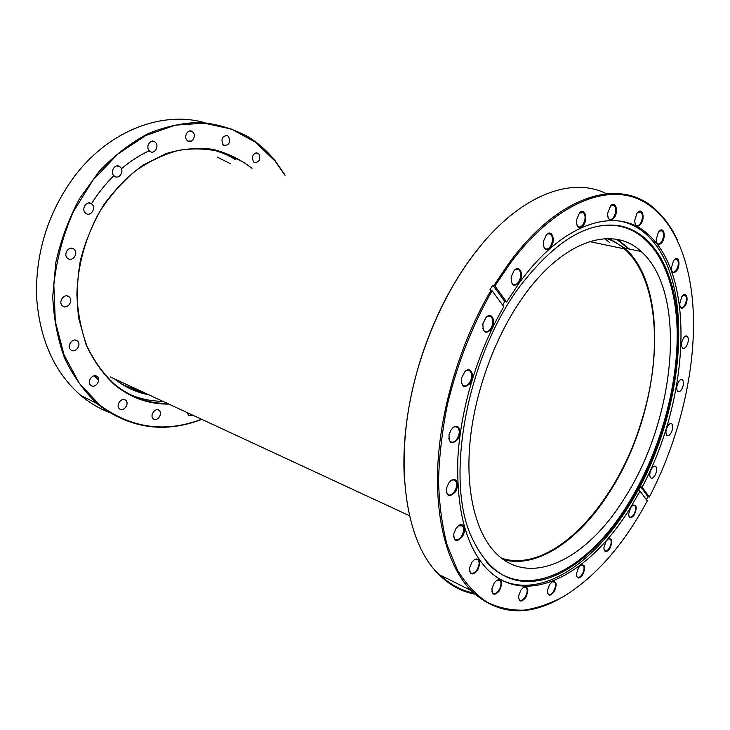 <?xml version="1.0" encoding="UTF-8"?>
<svg xmlns="http://www.w3.org/2000/svg" width="730" height="730" viewBox="0 0 730 730"><rect width="100%" height="100%" fill="white"/><g stroke="black" fill="none" stroke-linecap="round" stroke-linejoin="round"><path stroke-width="1.09" d="M606.895 238.601C613.309 240.809 619.149 244.231 624.415 248.884C658.36 278.641 662.959 353.94 641.214 422.059C616.485 504.539 552.172 574.601 501.62 558.24M217.212 157.069L230.872 163.949M132.65 387.292L124.784 383.642M616.604 239.33L628.868 248.966M148.427 151.119C139.01 155.618 130.013 161.503 121.426 168.767M113.524 176.021C105.293 184.188 97.929 193.441 91.451 203.77M114.263 378.76C124.812 387.101 136.364 392.466 148.938 394.848M115.103 379.153C125.122 386.882 136.045 391.946 147.88 394.355M129.128 387.959L145.024 393.032M123.854 385.121L143.901 392.512M94.298 375.786L98.632 380.476M258.931 154.003C260.747 159.833 259.177 162.635 254.213 162.407L253.365 161.659C251.521 155.828 253.091 153.017 258.055 153.227L258.931 154.003M228.636 136.647C230.607 142.697 228.964 145.571 223.727 145.252L222.842 144.467C220.852 138.417 222.477 135.543 227.714 135.835L228.636 136.647M193.048 132.285C196.635 136.081 191.981 144.029 187.875 141.091L186.999 140.324C183.376 136.556 188.03 128.562 192.127 131.482L193.048 132.285M155.572 142.505C159.45 146.42 154.413 154.669 150.079 151.466L149.267 150.772C145.352 146.876 150.389 138.59 154.724 141.775L155.572 142.505M120.423 167.207C124.602 171.212 119.109 179.753 114.573 176.286L113.907 175.711C109.683 171.742 115.185 163.146 119.711 166.604L120.423 167.207M92.035 204.227C96.479 208.232 90.502 217.075 85.848 213.333L85.355 212.932C80.866 208.944 86.861 200.056 91.505 203.779L92.035 204.227M74.177 249.332C78.822 253.273 72.407 262.344 67.735 258.411L67.443 258.165C62.762 254.259 69.186 245.134 73.849 249.049L74.177 249.332M69.177 296.891C73.903 300.696 67.197 309.912 62.607 305.888L62.479 305.788C57.716 302.01 64.441 292.739 69.012 296.754L69.177 296.891M77.371 340.992C82.043 344.606 75.236 353.868 70.819 349.871L70.801 349.862C66.083 346.266 72.909 336.968 77.316 340.946L77.371 340.992M97.181 376.58L97.181 376.589C101.671 379.983 95.046 389.126 90.812 385.34L90.776 385.312C86.286 381.881 93.002 372.756 97.181 376.58L95.557 375.822M125.66 400.25L125.66 400.25C129.922 403.462 123.543 412.423 119.537 408.837L119.501 408.8C115.249 405.561 121.709 396.609 125.66 400.25L124.228 399.556M159.204 410.433C163.201 413.509 157.114 422.241 153.337 418.81L153.327 418.801C149.294 415.753 155.399 406.975 159.158 410.406L159.204 410.433M192.848 415.224L188.641 415.443M162.808 401.281C151.475 401.29 140.552 399.045 130.049 394.547M284.864 175.145L275.246 161.284L255.427 142.158L231.474 129.1L204.336 123.16L175.282 125.168L145.872 135.488L117.877 154.003L93.13 179.899L73.347 211.755C63.054 235.334 56.548 259.752 53.837 285.001L55.316 321.574L64.076 354.962L79.296 383.259L99.754 405.059C131.309 428.3 165.236 433.036 201.553 419.257M201.781 419.367C165.208 433.419 131.008 428.738 99.171 405.332L97.063 403.59C84.078 391.289 73.292 376.233 64.724 358.43C57.697 339.304 53.701 318.645 52.724 296.462L55.772 262.7C60.818 240.088 68.784 218.662 79.67 198.414L99.207 171.304C114.227 155.572 130.478 143.034 147.953 133.718C165.71 126.427 183.33 122.667 200.796 122.412C217.823 124.118 233.6 128.927 248.127 136.82C258.42 143.208 267.445 151.219 275.201 160.865L285.092 175.191M168.867 404.091C148.865 404.374 130.707 397.905 114.409 384.701C102.884 373.87 93.44 360.529 86.067 344.66L78.721 318.38C76.376 299.373 76.96 279.9 80.492 259.944C85.702 240.234 93.495 221.811 103.888 204.665C115.532 188.742 128.726 175.474 143.472 164.88L166.495 153.437C182.29 148.811 197.693 147.423 212.722 149.285C227.176 152.898 240.261 159.25 251.969 168.32M241.11 160.983L222.112 152.15C208.324 148.637 193.934 148.017 178.923 150.298C163.849 154.304 149.239 161.248 135.105 171.112C121.572 182.555 109.655 196.27 99.344 212.248C85.374 237.432 77.562 266.085 76.896 294.373C77.736 312.951 81.121 330.261 87.053 346.303C94.289 361.24 103.414 373.86 114.428 384.153L114.82 384.482C130.643 397.193 148.245 403.535 167.608 403.507M204.5 122.631C163.347 110.896 111.133 129.447 76.194 174.105L74.624 176.122C48.417 211.8 35.706 251.677 36.5 295.76C39.393 339.021 54.166 372.254 80.82 395.468L82.928 397.202C91.077 403.681 99.791 408.745 109.062 412.377M191.835 141.018L187.893 141.1M94.453 375.767L98.641 380.33M188.559 415.379L187.373 412.678M210.769 149.44C219.794 151.557 228.18 155.052 235.927 159.934M404.484 480.842C402.057 443.311 407.249 403.425 420.069 361.186C432.89 320.652 450.583 285.302 473.149 255.153L482.776 243.126M606.457 193.733C572.055 176.277 520.919 194.417 477.447 249.633L473.469 254.788C450.812 285.056 433.045 320.543 420.17 361.25C391.827 450.465 402.878 540.218 438.849 574.419C449.488 585.058 461.406 591.61 474.6 594.065M646.379 499.658L647.93 496.71L649.317 497.048C677.677 442.635 694.285 377.118 693.5 319.868C692.633 263.156 673.927 215.368 639.042 199.354C604.276 183.659 553.249 205.148 509.759 263.904L494.913 286.023L493.982 285.43L508.892 263.247C560.248 192.957 621.495 177.417 655.44 209.474C664.519 217.622 672.002 228.125 677.869 240.964M491.18 329.54C485.432 334.504 482.694 332.524 482.95 323.609L486.098 317.413C492.038 310.898 496.756 322.377 491.18 329.54M482.813 328.372L484.154 330.936C486.153 332.497 488.279 331.876 490.533 329.048C493.37 324.229 493.617 320.169 491.29 316.866C489.748 315.552 487.978 315.762 486.007 317.513M519.085 282.711C513.71 287.392 511.064 285.43 511.155 276.843L514.176 270.474C519.942 263.886 524.578 275.675 519.085 282.711M511.192 281.743L512.469 283.97C514.358 285.439 516.347 284.864 518.446 282.227C521.275 277.354 521.503 273.248 519.13 269.89C517.634 268.631 515.946 268.859 514.084 270.565M583.48 225.214C579.063 229.357 576.691 227.742 576.362 220.369L579.456 212.959C584.712 207.074 588.471 218.754 583.48 225.214M576.746 224.822L577.758 226.346C579.374 227.587 581.08 227.057 582.868 224.749C585.579 219.912 585.788 215.852 583.498 212.576L579.328 213.096M550.858 247.123C545.949 251.512 543.439 249.696 543.312 241.657L546.323 234.823C551.862 228.481 556.141 240.334 550.858 247.123M543.531 246.43L544.699 248.291C546.451 249.651 548.294 249.094 550.228 246.64C553.011 241.767 553.231 237.651 550.867 234.312C549.48 233.153 547.938 233.363 546.232 234.932M614.213 217.75C610.234 221.674 608.008 220.296 607.552 213.598L610.727 205.65C615.682 200.33 618.876 211.618 614.213 217.75M608.008 217.631L608.884 218.872C610.38 220.004 611.959 219.484 613.62 217.294C616.239 212.539 616.458 208.579 614.268 205.404L610.572 205.814M640.904 224.019C637.29 227.778 635.209 226.619 634.662 220.542L636.925 213.361L637.92 212.193C642.582 207.439 645.238 218.206 640.904 224.019M635.146 224.128L635.903 225.168C637.281 226.209 638.759 225.679 640.329 223.581C642.838 218.936 643.075 215.094 641.022 212.074L637.746 212.366M662.073 242.333C658.743 245.964 656.781 245.015 656.197 239.467L658.405 232.177L659.546 230.844C663.926 226.619 666.116 236.803 662.073 242.333M656.671 242.643L657.328 243.528C658.624 244.504 660.02 243.966 661.517 241.913C663.926 237.387 664.172 233.691 662.256 230.826L659.363 231.018M676.892 270.456C673.763 274.015 671.901 273.239 671.299 268.12L673.452 260.82L674.748 259.342C678.873 255.573 680.679 265.154 676.892 270.456M671.746 270.94L672.321 271.715C673.562 272.637 674.903 272.08 676.354 270.045C678.672 265.656 678.936 262.106 677.148 259.405L674.557 259.506M685.041 305.961C682.039 309.502 680.241 308.863 679.648 304.063L681.747 296.845L683.198 295.212C687.112 291.827 688.618 300.842 685.041 305.961M680.041 306.591L680.57 307.303C681.765 308.188 683.079 307.613 684.512 305.56C686.738 301.298 687.021 297.886 685.361 295.34L682.997 295.367M634.26 514.905C631.021 518.975 629.141 518.702 628.621 514.075L630.656 507.624L632.91 505.169C636.788 504.686 637.244 507.925 634.26 514.905M628.795 515.982L629.315 516.803C630.601 517.752 632.08 516.986 633.75 514.504C635.812 510.598 636.159 507.569 634.79 505.434L632.764 505.269M609.815 548.54C606.365 552.838 604.394 552.564 603.892 547.719L605.955 541.404L608.373 538.795C612.379 538.256 612.853 541.505 609.815 548.54M604.029 549.635L604.595 550.575C605.955 551.579 607.515 550.767 609.294 548.139C611.384 544.224 611.74 541.204 610.371 539.068L608.245 538.877M582.659 574.829C578.936 579.374 576.855 579.063 576.39 573.908L578.479 567.739L581.062 564.983C585.25 564.363 585.779 567.648 582.659 574.829M576.481 575.888L577.101 576.974C578.543 578.051 580.213 577.193 582.12 574.419C584.246 570.477 584.611 567.42 583.224 565.266L580.943 565.047M554.079 591.784C550.046 596.583 547.828 596.209 547.418 590.652L549.544 584.62L552.254 581.755C556.716 581.034 557.328 584.374 554.079 591.784M547.464 592.742L548.148 594.01C549.699 595.169 551.488 594.284 553.532 591.355C555.712 587.358 556.087 584.255 554.654 582.038L552.154 581.819M525.709 597.551C521.32 602.615 518.957 602.131 518.61 596.091L520.782 590.214L523.574 587.285C528.383 586.418 529.095 589.84 525.709 597.551M518.619 598.345L519.377 599.841C521.047 601.1 522.963 600.188 525.144 597.113C527.407 593.043 527.781 589.858 526.284 587.559L523.483 587.34M499.466 590.68C494.694 595.972 492.184 595.324 491.938 588.736L494.137 583.033L496.938 580.113C502.176 579.054 503.016 582.577 499.466 590.68M491.883 591.2L492.741 592.97C494.529 594.33 496.573 593.417 498.882 590.223C501.236 586.062 501.62 582.768 500.023 580.368L496.847 580.167M477.52 570.385C472.356 575.842 469.719 574.994 469.591 567.812L471.808 562.301L474.509 559.481C480.23 558.185 481.234 561.817 477.52 570.385M469.472 570.541L470.43 572.621C472.337 574.081 474.491 573.187 476.909 569.911C479.364 565.64 479.747 562.228 478.041 559.691L474.4 559.554M462.053 536.988C456.542 542.545 453.786 541.441 453.804 533.657L456.031 528.356L458.495 525.755C463.933 521.521 466.735 530.537 462.053 536.988M453.622 536.733L454.69 539.114C456.697 540.674 458.942 539.808 461.433 536.514C463.988 532.115 464.353 528.575 462.528 525.874L458.367 525.846M454.991 492.276C449.196 497.823 446.377 496.427 446.541 488.105L448.767 482.995L450.866 480.723C456.615 475.878 459.991 485.532 454.991 492.276M446.295 491.591L447.481 494.228C449.552 495.852 451.843 495.04 454.352 491.783C457.016 487.266 457.363 483.579 455.392 480.705C454.133 479.537 452.573 479.583 450.72 480.842M457.564 439.57C451.605 444.999 448.767 443.338 449.06 434.587L451.268 429.632L452.928 427.771C458.887 422.25 462.856 432.589 457.564 439.57M448.777 438.548L450.063 441.331C452.153 442.982 454.443 442.225 456.925 439.068C459.663 434.441 459.982 430.6 457.874 427.561C456.46 426.293 454.763 426.402 452.782 427.908M469.974 383.542C464.024 388.771 461.214 386.891 461.543 377.921L464.992 371.561C471.005 365.429 475.467 376.397 469.974 383.542M461.287 382.347L462.628 385.102C464.7 386.736 466.926 386.051 469.317 383.04C472.127 378.304 472.41 374.344 470.175 371.15C468.66 369.827 466.89 370 464.864 371.679M654.819 475.65C653.24 477.995 651.835 478.725 650.612 477.812C649.226 475.641 649.563 472.584 651.635 468.642C653.213 466.306 654.618 465.585 655.832 466.488C657.219 468.66 656.881 471.708 654.819 475.65M670.879 433.237C669.364 435.481 668.014 436.166 666.818 435.281C665.395 433.054 665.733 429.943 667.813 425.946C669.328 423.719 670.669 423.044 671.846 423.92C673.279 426.147 672.951 429.258 670.879 433.237M681.61 389.409C680.141 391.563 678.827 392.202 677.659 391.335C676.172 389.026 676.491 385.832 678.608 381.772C680.077 379.627 681.382 378.989 682.55 379.855C684.028 382.164 683.718 385.349 681.61 389.409M686.446 346.175C685.005 348.265 683.7 348.867 682.532 348C680.971 345.582 681.273 342.288 683.444 338.127C684.877 336.046 686.182 335.444 687.341 336.311C688.901 338.738 688.609 342.023 686.446 346.175M628.658 504.905C604.486 543.467 573.369 571.964 543.074 579.693C510.945 587.139 486.582 571.745 469.992 533.502C445.309 474.317 468.122 355.045 520.006 286.16C555.211 240.544 588.708 220.487 620.491 225.981C657.228 233.545 677.887 278.741 678.216 334.513C678.325 390.623 659.382 455.31 628.658 504.905M596.574 226.592C604.659 224.931 612.306 224.794 619.514 226.172C656.197 233.709 676.847 278.796 677.203 334.431C677.34 390.413 658.442 454.945 627.773 504.421C587.668 570.468 524.058 604.367 486.18 561.762M620.938 221.226C630.373 223.316 638.777 227.66 646.15 234.257C698.382 280.749 684.421 419.385 628.448 506.62C593.481 563.469 542.098 598.481 502.587 580.56M502.66 305.058L504.786 301.517L492.768 285.12L489.93 289.819L492.075 290.732C472.356 325.489 457.518 363.193 447.572 403.845C442.197 430.445 439.186 456.122 438.529 480.86C439.232 504.622 442.134 526.111 447.225 545.328L457.473 570.148C465.959 583.964 475.787 594.631 486.956 602.15C498.69 607.862 511.091 610.517 524.158 610.134C537.408 608.127 550.73 603.491 564.126 596.227C596.227 576.134 623.949 544.352 647.291 500.889L640.046 491.089L630.565 507.441C590.095 574.145 526.293 609.559 486.919 568.843C465.923 546.432 456.241 509.476 457.883 457.975C460.612 408.125 477.849 351.176 503.828 306.646L492.075 290.732M649.317 497.048L642.117 487.202C688.746 400.25 696.493 277.601 648.486 234.722C618.319 205.969 564.025 220.752 519.231 282.994L506.602 302.001L504.786 301.517M523.967 295.723C496.008 334.513 475.276 390.021 470.166 440.345C465.165 490.688 475.632 532.471 495.597 552.875C530.646 588.991 587.842 558.167 624.606 498.042C675.606 419.093 688.107 293.177 641.25 251.549C613.693 225.196 564.254 239.248 523.967 295.723M503.627 559.709C538.046 568.907 579.958 539.214 609.45 492.248C660.404 414.293 672.184 289.454 624.679 248.09L609.386 238.61M560.102 598.518C526.467 617.224 496.719 614.532 470.868 590.424C448.111 566.672 434.852 520.609 437.927 463.422C441.148 406.227 461.168 340.855 491.153 290.138M548.631 233.837L549.298 233.582M604.805 238.683L609.431 242.396M473.46 593.006C461.305 590.552 450.246 584.593 440.263 575.13M492.768 285.12L493.982 285.43M506.602 302.001L494.913 286.023M647.93 496.71L640.529 486.609L642.117 487.202M640.529 486.609L638.458 490.496L640.046 491.089M617.772 239.549L629.506 249.094M589.539 241.575L624.415 248.884M110.212 376.881L409.503 515.736M80.82 395.468L97.063 403.59M159.158 410.406L157.844 409.776M77.316 340.946L75.427 340.116M69.012 296.754L66.795 295.869M73.849 249.049L71.294 248.182M91.505 203.779L88.704 202.995M119.711 166.604L116.836 165.929M154.724 141.775L151.922 141.209M192.127 131.482L189.526 131.008M227.714 135.835L225.36 135.406M258.055 153.227L255.947 152.825M632.353 224.484L629.999 224.037M624.679 248.09L641.25 251.549M470.868 590.424L438.849 574.419M648.486 234.722L646.15 234.257M619.514 226.172L620.491 225.981M634.79 505.434L633.677 505.005M610.371 539.068L609.267 538.612M583.224 565.266L582.111 564.774M554.654 582.038L553.504 581.509M526.284 587.559L525.053 586.975M500.023 580.368L498.681 579.72M478.041 559.691L476.526 558.97M462.528 525.874L460.785 525.08M455.392 480.705L453.366 479.856M457.874 427.561L455.547 426.685M470.175 371.15L467.574 370.293M491.29 316.866L488.507 316.081M519.13 269.89L516.283 269.206M550.867 234.312L548.093 233.728M583.498 212.576L580.898 212.074M614.268 205.404L611.886 204.975M641.022 212.074L638.878 211.682M662.256 230.826L660.34 230.461M634.762 225.552L632.408 225.095M677.148 259.405L675.433 259.041M685.361 295.34L683.818 294.975M687.341 336.311L685.945 335.955M682.55 379.855L681.254 379.481M671.846 423.92L670.642 423.537M655.832 466.488L654.682 466.087"/></g></svg>
